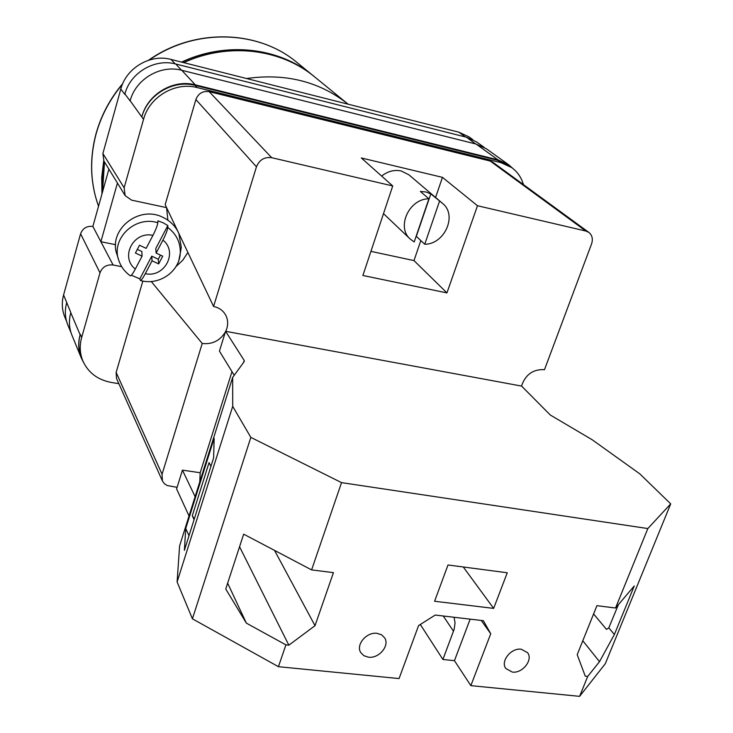 <?xml version="1.0" encoding="UTF-8"?>
<svg xmlns="http://www.w3.org/2000/svg" width="733" height="733" viewBox="0 0 733 733"><rect width="100%" height="100%" fill="white"/><g stroke="black" fill="none" stroke-linecap="round" stroke-linejoin="round"><path stroke-width="1.1" d="M121.705 266.684L113.093 264.989C106.688 264.366 102.327 266.977 100 272.832L80.584 233.772L63.588 294.913C61.545 302.555 61.938 309.903 64.77 316.958L66.602 321.421M118.865 383.698L111.141 382.415C97.581 379.813 88.134 372.593 82.792 360.764C79.824 353.361 79.439 345.619 81.647 337.528L100 272.832M523.444 184.606C521.374 177.496 517.461 171.815 511.698 167.582L501.033 162.689L497.808 160.353L195.161 85.404C173.336 79.448 147.59 94.612 141.799 116.968L130.162 100.751C135.715 79.072 160.609 64.44 181.784 70.286L476.148 144.08L486.501 148.854L508.592 164.714L497.982 159.84L476.148 144.08M167.875 220.193L166.565 207.631L131.619 200.146L125.16 195.647L124.124 187.776L143.549 119.296C149.376 96.838 175.251 81.601 197.168 87.575L501.033 162.689M115.631 244.694L100.879 241.716L117.436 183.048M108.905 169.14L92.871 226.442L113.093 264.989M80.584 233.772C82.747 228.247 86.842 225.801 92.871 226.442M125.16 195.647L103.894 160.967L102.886 153.527L120.808 89.041C126.177 67.912 150.402 53.692 171.055 59.437L458.849 132.187L469.019 136.897L472.803 139.618M511.698 167.582L508.427 165.237L497.808 160.353M512.953 168.535L508.592 164.714M141.955 116.41C147.754 94.053 173.492 78.889 195.317 84.845L497.982 159.84M83.516 362.404L81.262 357.896C78.303 350.521 77.918 342.815 80.117 334.77L80.263 334.257C78.065 342.311 78.449 350.026 81.409 357.402L82.792 360.764M181.527 70.221L175.755 64C154.874 58.219 130.355 72.613 124.903 93.98L124.912 93.98M70.808 312.542L63.588 294.913M71.074 332.864L67.839 325.012C64.99 317.893 64.596 310.48 66.676 302.766L66.767 302.417M175.755 64L466.408 137.227L476.661 141.964L484.018 147.251M80.117 334.77L70.771 312.689C68.664 320.504 69.049 328.008 71.935 335.201L81.262 357.896M139.829 278.888L151.749 256.184L152.052 260.82L145.281 273.702C142.99 277.99 141.368 280.253 140.415 280.482L139.829 278.888L131.409 275.241M180.245 253.435L181.28 247.378L178.879 233.506M177.963 231.582C174.683 225.407 169.79 220.725 163.303 217.536C138.885 204.48 107.439 230.162 117.17 254.992L118.343 258.886M157.833 222.74C157.448 225.498 155.827 229.704 152.95 235.348L146.142 248.359L139.49 245.234L135.422 253.013L142.074 256.138L135.312 269.057C132.884 273.601 131.244 275.865 130.392 275.855C124.876 271.952 121.027 266.849 118.838 260.536C110.518 238.995 134.817 215.282 157.833 222.74L157.925 220.825L163.102 222.777L167.839 225.553L167.775 227.477C176.488 234.102 180.648 242.678 180.263 253.224L178.889 260.242M167.839 225.553L155.79 248.496L156.129 253.068L162.946 240.094C165.823 234.45 167.426 230.254 167.775 227.477M156.129 253.068L162.735 256.184L158.658 263.917L152.052 260.82M151.749 256.184L158.301 259.262L160.481 255.121M158.301 259.262L158.658 263.917M137.318 249.394L141.863 251.529L142.074 256.138M521.245 649.236L527.522 652.636C533.413 659.718 522.492 673.627 512.312 672.079L505.862 668.533C500.153 661.423 511.13 647.615 521.245 649.236M377.074 633.349L381.545 634.796L384.66 637.866C389.938 645.626 378.934 658.747 368.479 657.189L363.861 655.696L360.7 652.48C355.633 644.692 366.711 631.727 377.074 633.349M507.263 572.766L493.648 608.39L434.596 601.252L448 564.978L507.263 572.766M579.611 696.35L587.719 676.403L585.255 676.147L577.201 654.651L596.919 605.678L615.537 608.005L647.844 528.557L670.713 503.864L605.311 663.704L579.611 696.35L470.843 685.639L490.734 633.761L483.368 620.695L435.219 615.06L418.589 625.561L399.064 678.566L278.439 666.691L285.916 644.866L288.839 645.177L315.016 625.689L333.442 572.638L311.607 569.898L243.668 534.165L225.746 588.993L246.361 623.132L285.916 644.866M243.53 362.533L244.19 360.434L244.217 361.589L232.654 377.422L232.709 406.357L250.842 437.39L341.532 482.626L647.844 528.557M341.532 482.626L311.607 569.898M587.719 676.403L599.512 661.67L614.373 634.521L634.283 585.933L615.537 608.005M618.414 604.615L608.811 627.869L606.475 629.381L593.593 613.924M250.842 437.39L192.412 618.817L278.439 666.691M232.654 377.422L179.594 545.938L177.102 581.947L192.412 618.817M189.032 515.95L176.598 488.929L182.435 470.137L200.191 472.748L231.985 371.649M419.633 624.901L420.65 625.02L442.915 659.471L454.451 660.68L470.843 685.639M670.713 503.864L639.762 473.811L592.136 439.727L550.318 415.025L521.603 386.089L225.59 331.298L219.424 351.116L234.212 375.296M232.709 406.357L177.102 581.947M214.146 438.297L185.742 528.475L184.377 550.327L213.624 457.832L214.146 438.297M199.77 481.847L200.191 472.748M244.19 360.434L225.59 331.298M195.115 496.653L182.435 470.137M210.948 466.298L209.061 462.642L192.293 515.785L194.08 519.642M189.004 535.713L185.742 528.475M454.084 617.268L455.046 623.032L454.194 629.18L442.915 659.471M421.017 624.03L420.65 625.02M463.283 566.985L493.648 608.39M481.26 620.448L490.734 633.761M470.155 619.156L454.451 660.68M239.554 546.754L288.839 645.177M227.642 583.184L246.361 623.132M192.293 515.785L194.337 518.827M274.545 550.41L315.016 625.689M582.79 640.752L599.512 661.67M608.811 627.869L614.373 634.521M246.545 78.523C285.696 73.016 319.524 81.555 348.019 104.123L348.102 104.196M181.582 62.094C226.066 41.085 279.246 47.398 313.358 75.838L314.008 76.369M101.951 193.998L101.704 177.395L103.72 160.674M430.821 193.879L442.466 203.325C457.621 214.952 444.766 244.291 424.746 244.254L416.335 236.356L430.821 193.879L425.827 191.954L420.348 191.432L428.906 198.808C409.206 198.606 396.122 227.102 410.223 239.059L383.506 213.633M442.466 203.325L408.959 174.848L401.272 170.981C394.299 169.534 387.766 171.229 381.655 176.076M428.906 198.808L414.2 241.945L410.223 239.059M439.498 201.263L424.746 244.254M271.696 157.696C264.448 156.77 259.363 159.812 256.449 166.822L213.578 306.467L165.163 204.672L195.876 99.551C198.35 93.393 202.784 90.764 209.198 91.662L271.696 157.696L392.732 185.953L361.323 157.962L442.457 177.359L477.485 205.735L585.841 231.032L490.175 161.04L492.933 162.314L588.865 232.416L585.841 231.032M209.198 91.662L490.175 161.04M588.865 232.416C592.237 235.229 593.134 239.068 591.558 243.933L544.491 369.67C533.129 369.056 525.469 374.517 521.493 386.071M370.925 251.364L413.989 260.591L446.938 292.898L477.485 205.735M446.938 292.898L362.881 275.48L392.732 185.953M213.578 306.467C219.598 307.768 223.822 311.039 226.268 316.299C228.275 321.182 228.082 326.185 225.709 331.316M225.37 331.994C219.973 340.744 212.249 344.574 202.216 343.475L151.245 281.499M162.066 474.251L162.387 480.885L116.501 378.411L116.144 372.428L162.066 474.251L202.216 343.475M162.387 480.885L164.329 483.643L167.234 485.548L177.093 487.335M116.144 372.428L142.853 281.041M187.877 252.427L182.81 260.169L175.975 266.583M413.989 260.591L420.834 240.58M435.576 197.47L442.457 177.359M465.501 136.998L458.849 132.187M175.16 63.863L171.055 59.437M124.802 94.355L120.808 89.041M124.124 187.776L102.886 153.527M143.549 119.296L141.799 116.968M130.117 100.907L124.903 93.98M81.647 337.528L80.263 334.257M475.763 143.98L466.408 137.227M195.317 84.845L181.784 70.286M197.168 87.575L195.161 85.404M145.281 273.702C164.577 278.027 178.293 252.198 162.946 240.094M152.95 235.348C133.415 230.904 119.818 257.164 135.312 269.057M443.227 615.995L453.525 631.241M183.397 62.552C227.716 42.056 280.556 48.488 314.659 76.901C280.776 48.662 228.091 42.166 183.717 62.635M104.517 161.984L102.51 192.009M313.358 75.838L296.993 62.488C258.447 29.943 194.905 27.881 149.22 60.033M122.475 84.231C109.977 99.147 101.181 115.722 96.087 133.956C89.472 159.006 90.278 183.094 98.524 206.22M256.449 166.822L195.876 99.551M140.406 280.492C158.713 285.888 179.411 271.943 180.263 253.224L181.28 247.378M314.659 76.901L348.019 104.123M104.434 161.837L102.51 177.038L102.455 192.174M296.993 62.488C258.098 29.668 194.172 27.808 148.561 60.243M122.732 83.608C110.078 98.588 101.181 115.283 96.041 133.681M98.524 206.23C90.223 182.984 89.389 158.823 96.023 133.727"/></g></svg>
